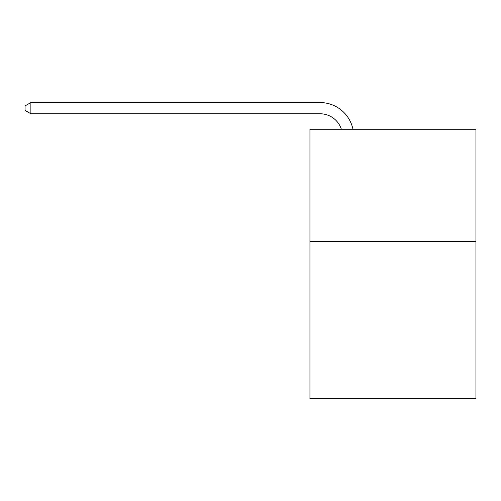 <?xml version="1.0" encoding="UTF-8"?>
<svg xmlns="http://www.w3.org/2000/svg" width="501" height="501" viewBox="0 0 501 501"><rect width="100%" height="100%" fill="white"/><g stroke="black" fill="none" stroke-linecap="round" stroke-linejoin="round"><path stroke-width="0.75" d="M475.95 241.413L475.95 398.445L309.95 398.445L309.95 129.252L475.95 129.252L475.95 241.413L309.95 241.413M320.039 113.771A22.432 22.432 -33.8 0 1 341.369 129.252A22.432 22.432 -32.7 0 0 320.039 113.771L30.88 113.771L25.05 110.408L25.05 105.918L30.88 102.555L320.039 102.555A33.648 33.648 146.2 0 1 352.967 129.252M30.88 113.771L30.88 102.555L320.039 102.555"/></g></svg>
